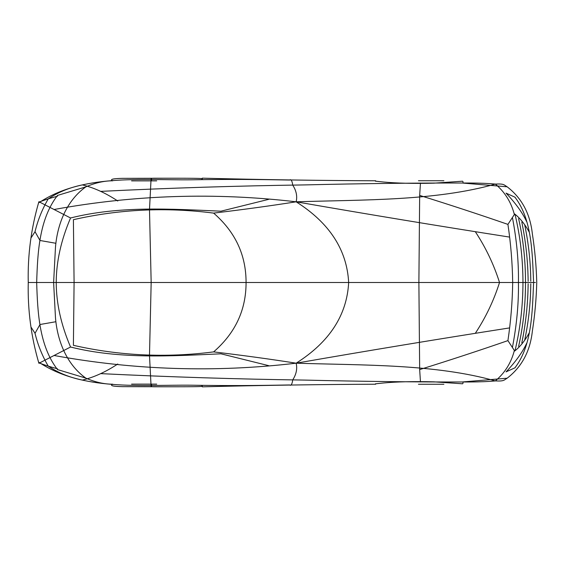 <?xml version="1.0" encoding="UTF-8"?>
<svg xmlns="http://www.w3.org/2000/svg" width="565" height="565" viewBox="0 0 565 565"><rect width="100%" height="100%" fill="white"/><g stroke="black" fill="none" stroke-linecap="round" stroke-linejoin="round"><path stroke-width="0.85" d="M419.668 195.412L418.884 282.5L419.668 369.588C449.938 360.159 479.353 350.498 507.921 340.61C510.802 321.33 512.391 301.957 512.688 282.5C512.391 263.043 510.802 243.67 507.921 224.39C479.353 214.502 449.938 204.841 419.668 195.412L420.466 183.004M151.166 282.479L149.492 209.587L151.06 179.07M151.547 178.519L151.547 180.327M112.746 384.2C104.094 384.186 95.111 382.152 85.802 378.112C65.222 363.422 57.107 338.251 55.469 317.678L53.619 282.5L55.469 247.322C57.107 226.749 65.222 201.578 85.802 186.888L57.439 195.448M375.661 384.221C318.964 384.461 261.157 385.33 202.242 386.834M507.921 340.61L514.362 350.484C511.177 362.829 504.849 372.971 495.364 380.909C504.234 381.382 503.881 380.118 507.137 378.211L462.834 381.919C463.272 383.437 462.912 384.038 461.753 383.734L433.885 381.834C413.785 381.333 396.898 381.728 383.225 383.006L375.386 383.833M507.137 378.211C521.749 366.96 530.147 351.31 532.343 331.252C534.878 314.867 536.347 298.61 536.75 282.5C536.347 266.39 534.878 250.133 532.343 233.748C530.147 213.69 521.749 198.04 507.137 186.789L462.834 183.081C463.272 181.563 462.912 180.962 461.753 181.266L433.885 183.166C413.785 183.667 396.898 183.272 383.225 181.994L375.386 181.167M509.531 237.081C439.203 226.092 368.076 214.34 296.145 201.811C329.423 222.893 346.931 249.787 348.662 282.5C346.931 315.214 329.423 342.108 296.145 363.189C269.999 359.079 242.491 355.314 213.619 351.889C235.287 333.117 246.107 309.987 246.072 282.5C246.107 255.013 235.287 231.883 213.619 213.111C242.491 209.686 269.999 205.921 296.145 201.811C297.451 196.267 296.328 190.723 292.762 185.179C292.077 180.673 291.039 178.964 289.654 180.051C252.103 179.338 230.365 179.218 191.309 179.797C140.339 180.284 82.511 173.886 39.183 202.56M213.619 213.111C166.117 207.009 119.377 209.198 73.401 219.686L74.086 282.5L73.401 345.314C119.377 355.802 166.117 357.991 213.619 351.889M30.475 282.5L28.25 282.5C27.607 255.055 31.16 228.126 38.9 201.705L70.554 217.984C61.062 240.153 56.288 261.659 56.218 282.5C56.288 303.341 61.062 324.847 70.554 347.016L38.9 363.295C31.16 336.874 27.607 309.945 28.25 282.5L53.619 282.5M512.462 347.263C516.763 324.677 518.755 303.087 518.444 282.5C518.755 261.913 516.763 240.323 512.462 217.737M514.581 213.909C519.97 218.048 524.899 224.192 529.37 232.321M526.693 221.755C522.561 212.836 515.69 203.301 506.078 193.138M533.558 281.674C532.315 252.604 531.884 219.368 515.096 197.404M506.035 193.117L515.167 197.284M507.137 186.789C503.881 184.882 504.234 183.618 495.364 184.091C504.849 192.029 511.177 202.171 514.362 214.516L507.921 224.39M515.075 350.378C520.245 328.851 522.872 306.223 522.971 282.5C522.872 258.777 520.245 236.149 515.075 214.622M528.134 281.278C527.929 261.355 525.824 241.643 521.82 222.144M530.782 281.215C530.634 262.301 528.628 243.621 524.758 225.167M518.621 346.38C523.211 325.906 525.507 304.613 525.507 282.5C525.507 260.387 523.211 239.094 518.621 218.62M38.928 362.836C44.119 364.898 50.32 366.89 57.545 368.818M57.503 195.426C39.077 219.425 37.622 252.866 36.669 282.514C37.622 312.134 39.077 345.575 57.503 369.574M100.605 191.38C168.864 188.025 236.869 185.871 304.606 184.917C361.678 183.526 416.716 182.891 469.741 183.018C480.031 183.074 488.577 183.434 495.364 184.091C435.297 201.041 364.383 199.636 296.145 201.811C215.159 192.291 134.654 194.826 54.621 209.41M499.517 282.465C493.831 264.54 485.822 247.703 475.49 231.968M418.453 180.736L443.885 180.736L418.453 180.736M156.703 180.878L131.589 180.878L156.703 180.878M168.306 178.229L122.541 178.349C112.774 178.561 109.504 179.38 112.732 180.807M153.306 178.229C192.976 178.222 205.038 178.166 201.896 179.034M117.774 200.999C105.648 192.997 93.832 187.629 82.335 184.903C69.516 187.552 58.153 192.213 48.23 198.88C42.241 209.184 37.834 220.124 35.023 231.699L40.002 240.492L55.871 243.275M31.252 237.568L35.023 231.699M268.714 199.332L220.964 211.19C169.867 208.888 119.06 205.787 70.554 217.984M151.166 282.521L149.492 355.413L151.06 385.93M151.547 386.481L151.547 384.673M112.746 180.8C104.094 180.814 95.111 182.848 85.802 186.888M375.661 180.779C318.964 180.539 261.157 179.67 202.242 178.166M509.531 327.919C439.203 338.908 368.076 350.66 296.145 363.189C297.451 368.733 296.328 374.277 292.762 379.821C292.077 384.327 291.039 386.036 289.654 384.949C252.103 385.662 230.365 385.782 191.309 385.203C140.339 384.716 82.511 391.114 39.183 362.44M514.581 351.091C519.97 346.952 524.899 340.808 529.37 332.679M526.693 343.245C522.561 352.165 515.69 361.699 506.078 371.862M533.558 283.326C532.315 312.396 531.884 345.632 515.096 367.596M506.035 371.883L515.167 367.716M528.134 283.722C527.929 303.645 525.824 323.357 521.82 342.856M530.782 283.785C530.634 302.699 528.628 321.379 524.758 339.833M38.928 202.164C44.119 200.102 50.32 198.11 57.545 196.182M57.439 369.552L85.802 378.112M100.605 373.62C168.864 376.975 236.869 379.129 304.606 380.083C361.678 381.474 416.716 382.11 469.741 381.982C480.031 381.926 488.577 381.566 495.364 380.909C435.297 363.959 364.383 365.364 296.145 363.189C215.159 372.709 134.654 370.174 54.621 355.59M499.517 282.535C493.831 300.46 485.822 317.297 475.49 333.032M418.453 384.264L443.885 384.264L418.453 384.264M156.703 384.122L131.589 384.122L156.703 384.122M419.668 369.588L420.466 381.997M168.306 386.771L122.541 386.651C112.774 386.439 109.504 385.62 112.732 384.193M153.306 386.771C192.976 386.778 205.038 386.834 201.896 385.966M117.774 364.001C105.648 372.003 93.832 377.371 82.335 380.097C69.516 377.448 58.153 372.787 48.23 366.12C42.241 355.816 37.834 344.876 35.023 333.301L40.002 324.508L55.871 321.725M31.252 327.432L35.023 333.301M268.714 365.668L220.964 353.81C169.867 356.112 119.06 359.213 70.554 347.016M350.575 282.5L233.924 282.5M233.642 282.5L74.269 282.5M516.728 282.5L535.429 282.5M517.314 282.5L347.934 282.5M73.987 282.5L37.714 282.5M37.558 282.5L30.51 282.5"/></g></svg>
